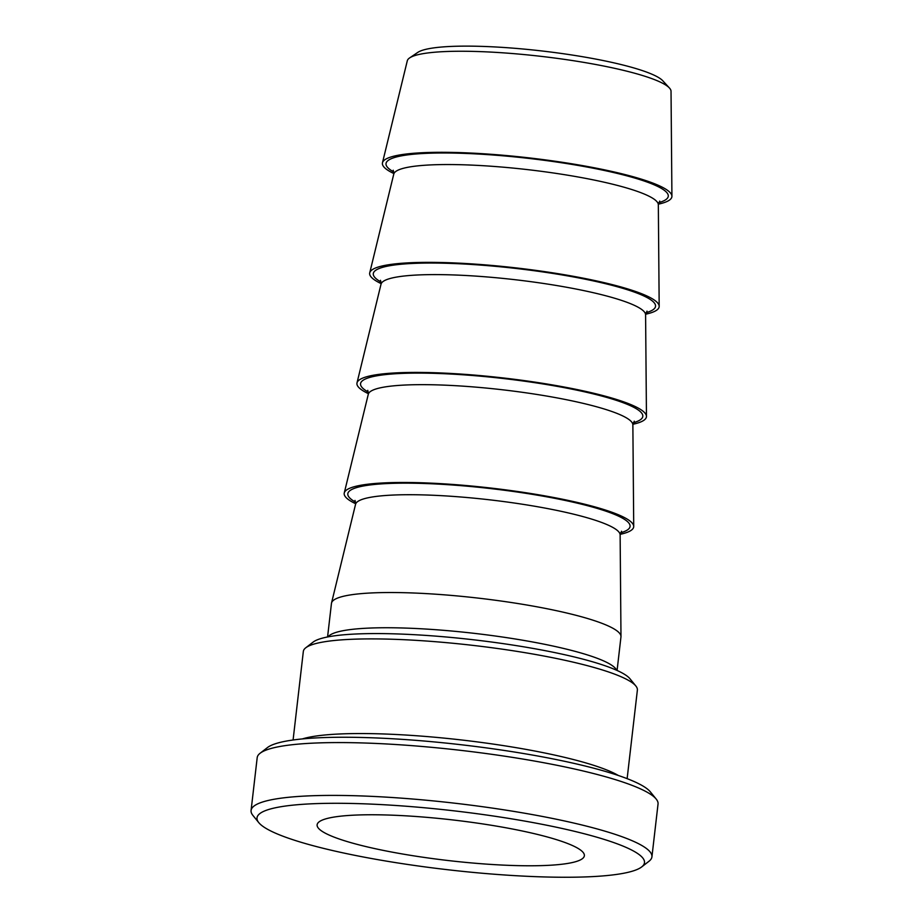 <?xml version="1.0" encoding="UTF-8"?>
<svg xmlns="http://www.w3.org/2000/svg" width="923" height="923" viewBox="0 0 923 923"><rect width="100%" height="100%" fill="white"/><g stroke="black" fill="none" stroke-linecap="round" stroke-linejoin="round"><path stroke-width="1.38" d="M382.468 162.771L407.297 60.791A132.774 20.156 6.6 0 1 409.627 57.918A132.774 20.156 6.6 0 1 519.014 54.099A132.774 20.156 6.6 0 1 655.007 79.828A132.774 20.156 6.6 0 1 669.417 87.973A132.774 20.156 6.6 0 1 671.033 91.308L671.921 196.253A145.719 22.129 -173.4 0 0 654.326 183.654A145.719 22.129 -173.4 0 0 494.024 154.51A145.719 22.129 -173.4 0 0 382.468 162.771A145.719 22.129 -173.4 0 0 393.867 173.559M669.417 87.973L662.772 80.763A125.228 19.014 -173.4 0 0 542.066 50.984A125.228 19.014 -173.4 0 0 417.75 52.415L409.627 57.918M658.353 204.168A145.719 22.129 -173.4 0 0 671.921 196.253M293.087 740.004L303.332 651.453A168.136 25.532 6.6 0 1 305.767 647.784A168.136 25.532 6.6 0 1 443.213 642.362A168.136 25.532 6.6 0 1 617.095 675.082A168.136 25.532 6.6 0 1 635.843 685.985A168.136 25.532 6.6 0 1 637.378 690.104L627.132 778.654M635.843 685.985L629.982 678.774A161.41 24.506 -173.4 0 0 473.937 639.835A161.41 24.506 -173.4 0 0 313.116 642.108L305.767 647.784M251.079 810.475L257.194 757.645A201.768 30.632 6.6 0 1 260.113 753.249A201.768 30.632 6.6 0 1 425.053 746.73A201.768 30.632 6.6 0 1 633.709 786.004A201.768 30.632 6.6 0 1 656.207 799.076A201.768 30.632 6.6 0 1 658.041 804.025L651.926 856.856A201.768 30.632 -173.4 0 0 627.605 838.834A201.768 30.632 -173.4 0 0 403.801 798.326A201.768 30.632 -173.4 0 0 251.079 810.475A201.768 30.632 -173.4 0 0 252.914 815.424L258.775 822.635A195.041 29.617 6.6 0 1 454.151 810.856A195.041 29.617 6.6 0 1 641.67 866.939A195.041 29.617 6.6 0 1 482.221 873.239A195.041 29.617 6.6 0 1 280.523 835.269A195.041 29.617 6.6 0 1 258.775 822.635M656.207 799.076L650.346 791.865A195.041 29.617 -173.4 0 0 461.788 744.815A195.041 29.617 -173.4 0 0 267.462 747.561L260.113 753.249M641.67 866.939L649.007 861.251A201.768 30.632 -173.4 0 0 651.926 856.856M568.141 843.714A134.504 20.421 -173.4 0 0 424.73 817.167A134.504 20.421 -173.4 0 0 317.858 823.074A134.504 20.421 -173.4 0 0 448.393 860.559A134.504 20.421 -173.4 0 0 584.04 853.867A134.504 20.421 -173.4 0 0 568.141 843.714M617.083 670.456L620.96 636.905A145.719 22.129 -173.4 0 0 620.983 636.489A145.719 22.129 -173.4 0 0 603.388 623.89A145.719 22.129 -173.4 0 0 443.086 594.735A145.719 22.129 -173.4 0 0 331.53 602.996A145.719 22.129 -173.4 0 0 331.461 603.411L327.573 636.962M620.152 534.336A145.719 22.129 -173.4 0 0 633.72 526.433A145.719 22.129 -173.4 0 0 616.126 513.834A145.719 22.129 -173.4 0 0 455.812 484.679A145.719 22.129 -173.4 0 0 344.267 492.94A145.719 22.129 -173.4 0 0 355.667 503.739M632.89 424.28A145.719 22.129 -173.4 0 0 646.458 416.377A145.719 22.129 -173.4 0 0 628.851 403.778A145.719 22.129 -173.4 0 0 468.549 374.623A145.719 22.129 -173.4 0 0 357.005 382.883A145.719 22.129 -173.4 0 0 368.404 393.671M645.615 314.224A145.719 22.129 -173.4 0 0 659.184 306.309A145.719 22.129 -173.4 0 0 641.589 293.71A145.719 22.129 -173.4 0 0 481.287 264.566A145.719 22.129 -173.4 0 0 369.731 272.827A145.719 22.129 -173.4 0 0 381.13 283.615M618.364 775.493A168.136 25.532 -173.4 0 0 606.146 769.736A168.136 25.532 -173.4 0 0 446.836 738.388A168.136 25.532 -173.4 0 0 302.34 738.931M616.599 670.236A145.719 22.129 -173.4 0 0 599.315 659.103A145.719 22.129 -173.4 0 0 443.548 630.317A145.719 22.129 -173.4 0 0 328.092 636.858M355.032 500.404L355.563 504.293A133.189 20.225 6.6 0 1 457.52 496.736A133.189 20.225 6.6 0 1 604.046 523.387A133.189 20.225 6.6 0 1 620.129 534.902L620.983 636.489M620.498 532.836A142.096 21.575 -173.4 0 0 491.428 488.671A142.096 21.575 -173.4 0 0 355.667 502.193M367.769 390.348L368.3 394.236A133.189 20.225 6.6 0 1 470.257 386.679A133.189 20.225 6.6 0 1 616.783 413.331A133.189 20.225 6.6 0 1 632.866 424.845L633.72 526.433M633.236 422.78A142.096 21.575 -173.4 0 0 504.154 378.615A142.096 21.575 -173.4 0 0 368.404 392.137M380.495 280.292L381.026 284.18A133.189 20.225 6.6 0 1 482.994 276.623A133.189 20.225 6.6 0 1 629.509 303.275A133.189 20.225 6.6 0 1 645.592 314.789L646.458 416.377M645.973 312.724A142.096 21.575 -173.4 0 0 516.892 268.558A142.096 21.575 -173.4 0 0 381.141 282.08M393.233 170.236L393.763 174.124A133.189 20.225 6.6 0 1 495.72 166.567A133.189 20.225 6.6 0 1 642.246 193.219A133.189 20.225 6.6 0 1 658.33 204.733L659.184 306.309M658.699 202.668A142.096 21.575 -173.4 0 0 529.629 158.502A142.096 21.575 -173.4 0 0 393.867 172.024M621.537 531.233L620.129 534.902M355.563 504.293L331.53 602.996M634.263 421.176L632.866 424.845M368.3 394.236L344.267 492.94M647 311.12L645.592 314.789M381.026 284.18L357.005 382.883M659.737 201.064L658.33 204.733M393.763 174.124L369.731 272.827"/></g></svg>
